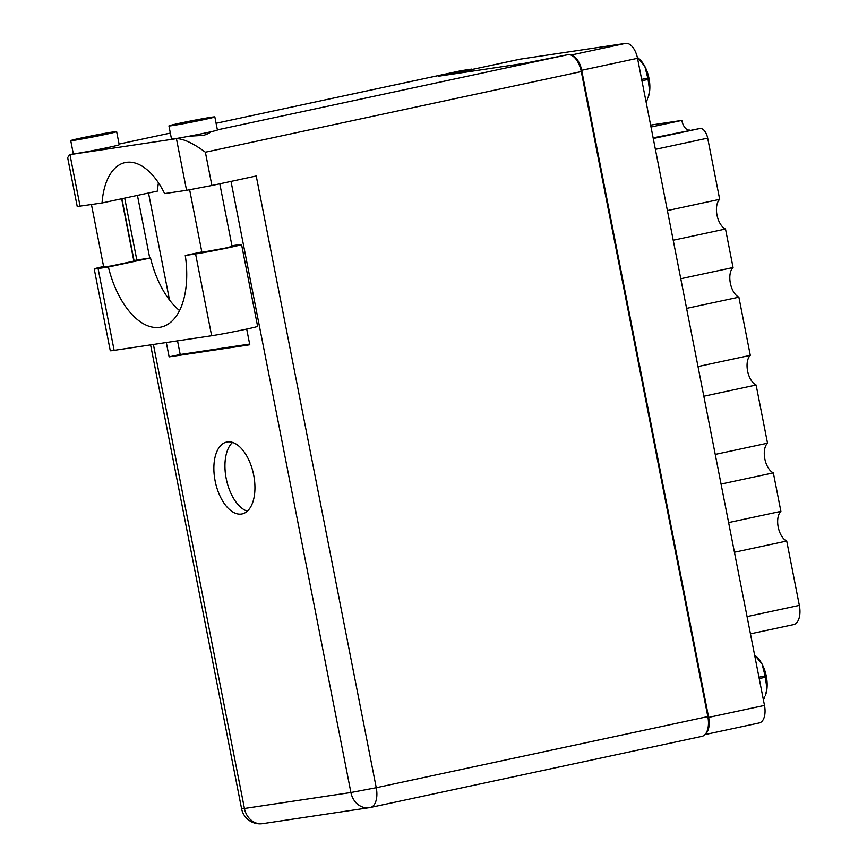 <?xml version="1.0" encoding="UTF-8"?>
<svg xmlns="http://www.w3.org/2000/svg" width="867" height="867" viewBox="0 0 867 867"><rect width="100%" height="100%" fill="white"/><g stroke="black" fill="none" stroke-linecap="round" stroke-linejoin="round"><path stroke-width="1.3" d="M673.226 240.224L725.506 229.007L733.059 267.513L680.779 278.73M686.599 308.392L738.879 297.175L750.291 355.351L698.011 366.568M703.831 396.23L756.111 385.013L767.523 443.189L715.242 454.406M721.062 484.068L773.342 472.851L780.896 511.367L728.616 522.573M734.436 552.246L786.716 541.03L799.341 605.383A18.174 9.635 77.9 0 1 793.619 624.587A18.174 9.635 77.9 0 1 793.305 624.641M519.582 59.281A16.571 8.778 77.9 0 1 519.864 59.216A16.571 8.778 77.9 0 1 520.157 59.162L625.649 43.35A16.571 8.778 77.9 0 1 637.527 58.306L764.488 705.413A16.571 8.778 77.9 0 1 759.264 722.926A16.571 8.778 77.9 0 1 758.983 722.98M456.768 73.489L471.8 70.021M705.662 733.764A16.571 8.778 -102.1 0 0 708.632 717.399L581.681 70.281A16.571 8.778 -102.1 0 0 571.721 55.423M653.274 138.514L700.005 128.489A10.697 5.668 77.9 0 1 707.678 138.135L719.686 199.345L667.406 210.562M651.019 127.026L681.809 120.415L650.64 125.097M700.005 128.489L653.144 137.864M681.809 120.415A10.697 5.668 -102.1 0 0 689.482 130.072M725.506 229.007A16.04 8.497 77.9 0 1 716.976 215.016A16.04 8.497 77.9 0 1 719.686 199.345M738.879 297.175A16.04 8.497 77.9 0 1 730.35 283.184A16.04 8.497 77.9 0 1 733.059 267.513M756.111 385.013A16.04 8.497 77.9 0 1 747.592 371.022A16.04 8.497 77.9 0 1 750.291 355.351M773.342 472.851A16.04 8.497 77.9 0 1 764.824 458.86A16.04 8.497 77.9 0 1 767.523 443.189M786.716 541.03A16.04 8.497 77.9 0 1 778.198 527.038A16.04 8.497 77.9 0 1 780.896 511.367M231.944 245.762L237.699 244.895A25.392 0.715 168.9 0 1 241.557 244.527A25.392 0.715 168.9 0 1 229.961 247.42A25.392 0.715 168.9 0 1 195.584 253.933L211.635 335.735A25.392 0.715 168.9 0 0 246.011 329.222A25.392 0.715 168.9 0 0 257.607 326.328L241.557 244.527M81.411 137.961A23.387 0.661 -11.1 0 0 70.736 140.627A23.387 0.661 -11.1 0 0 82.668 138.872A23.387 0.661 -11.1 0 0 105.958 134.287A23.387 0.661 -11.1 0 0 116.633 131.621A23.387 0.661 -11.1 0 0 104.701 133.377A23.387 0.661 -11.1 0 0 81.411 137.961M70.736 140.627L73.305 153.741A23.387 0.661 -11.1 0 0 73.858 153.773A23.387 0.661 -11.1 0 0 108.538 147.401A23.387 0.661 -11.1 0 0 119.213 144.735L116.633 131.621M179.61 123.244A23.387 0.661 -11.1 0 0 168.935 125.91A23.387 0.661 -11.1 0 0 180.867 124.154A23.387 0.661 -11.1 0 0 204.157 119.57A23.387 0.661 -11.1 0 0 214.832 116.904A23.387 0.661 -11.1 0 0 202.9 118.66A23.387 0.661 -11.1 0 0 179.61 123.244M168.935 125.91L171.503 139.023A23.387 0.661 -11.1 0 0 180.336 137.81A23.387 0.661 -11.1 0 0 206.736 132.673A23.387 0.661 -11.1 0 0 217.411 130.017L214.832 116.904M189.331 136.173L203.647 135.371C208.806 133.551 211.201 132.185 210.811 131.275M215.114 480.871A36.75 19.475 -102.1 0 0 242.11 513.925A36.75 19.475 -102.1 0 0 253.684 475.094A36.75 19.475 -102.1 0 0 226.688 442.051A36.75 19.475 -102.1 0 0 215.114 480.871M247.312 511.183A36.75 19.475 77.9 0 1 226.189 478.497A36.75 19.475 77.9 0 1 232.562 442.408M219.795 183.815L232.074 246.401L225.052 248.146L201.903 252.319L189.645 189.808M121.64 198.771L133.876 261.119L111.55 265.887L103.704 267.036L91.447 204.558M201.827 251.929L185.278 255.472L195.584 253.933M180.336 137.81L176.435 138.655C183.566 138.72 193.211 143.239 205.371 152.202L211.895 185.505L186.568 190.306L176.435 138.655L69.642 154.673L67.659 157.675L77.239 206.541L102.046 202.976L157.458 191.087A66.824 35.417 77.9 0 1 158.444 182.785M460.745 70.78A18.716 9.916 77.9 0 1 461.06 70.704A18.716 9.916 77.9 0 1 461.385 70.65L471.626 69.111L438.377 76.242L524.372 63.356L567.863 54.686A18.716 9.916 77.9 0 1 581.28 71.571L205.371 152.202M211.895 185.505L256.231 175.99L376.245 787.713L707.83 716.586L581.28 71.571M707.83 716.586A18.716 9.916 77.9 0 1 701.934 736.354A18.716 9.916 77.9 0 1 701.609 736.408M471.626 69.111L471.843 70.249M246.705 329.081L249.783 344.773L169.119 356.857L166.301 342.53M149.742 258.084L137.43 195.378M249.642 344.08L180.195 354.484L177.529 340.85M169.509 299.993L148.517 193.005M102.046 202.976A66.824 35.417 -102.1 0 1 125.119 162.573A66.824 35.417 -102.1 0 1 164.611 193.59L186.568 190.306M180.195 354.484L169.119 356.857M133.767 260.577A25.392 0.715 168.9 0 1 140.194 259.515L150.5 257.965A73.511 38.95 -102.1 0 0 179.556 310.581M94.221 268.922A25.392 0.715 168.9 0 0 98.079 268.542L114.13 350.355A25.392 0.715 168.9 0 1 110.272 350.723L94.221 268.922A25.392 0.715 168.9 0 1 103.606 266.505M98.079 268.542L108.386 267.003A73.511 38.95 -102.1 0 0 161.067 327.076A73.511 38.95 -102.1 0 0 185.278 255.472M114.13 350.355L211.635 335.735M150.5 257.965L108.386 267.003M758.961 677.203L765.106 675.892L762.136 664.23A24.991 13.243 77.9 0 1 766.948 688.745A24.991 13.243 77.9 0 1 765.366 695.529L766.948 688.745L765.366 677.246L759.221 678.568M763.448 700.081L764.846 696.851M765.106 675.892A28.47 15.086 77.9 0 1 765.366 677.246M755.699 655.929L757.184 657.37A24.991 13.243 77.9 0 1 762.136 664.23L754.572 654.856M638.415 58.111L639.889 59.552A24.991 13.243 77.9 0 1 644.842 66.412L637.245 57.005M641.667 79.385L647.812 78.073L644.842 66.412A24.991 13.243 77.9 0 1 649.654 90.927A24.991 13.243 77.9 0 1 648.072 97.711L649.654 90.927L648.082 79.428L641.938 80.75M646.153 102.263L647.562 99.022M647.812 78.073A28.47 15.086 77.9 0 1 648.082 79.428M747.061 616.6L799.341 605.383M520.157 59.162L471.713 69.555M570.952 55.087L625.649 43.35M708.632 717.399L764.488 705.413M637.527 58.306L581.681 70.281M707.678 138.135L655.398 149.352M461.385 70.65L216.089 123.266L461.06 70.704M170.344 133.074L119.082 144.074L170.333 133.063M73.858 153.773L69.956 154.608L80.089 206.259M217.379 129.866L567.863 54.686M153.394 344.47L244.429 808.477L350.907 792.514L231.012 181.409M124.685 198.12L136.834 260.046M376.245 787.713L350.907 792.514A18.716 15.855 -98.5 0 0 369.201 807.686A18.716 18.716 0 0 0 370.35 807.48A18.716 9.916 -102.1 0 0 376.245 787.713M262.723 823.65A18.716 15.855 -98.5 0 1 244.429 808.477L241.59 808.748A18.716 18.716 0 0 0 262.723 823.65L369.201 807.686A18.716 15.855 -98.5 0 0 370.025 807.535A18.716 9.916 -102.1 0 0 370.35 807.48L701.934 736.354M750.454 633.842L793.619 624.587M759.264 722.926L704.979 734.577M519.864 59.216L471.713 69.544M209.749 132.651L209.63 132.044M121.9 198.716L134.027 260.523M150.587 344.893L241.59 808.748M73.793 153.773L69.642 154.673"/></g></svg>
